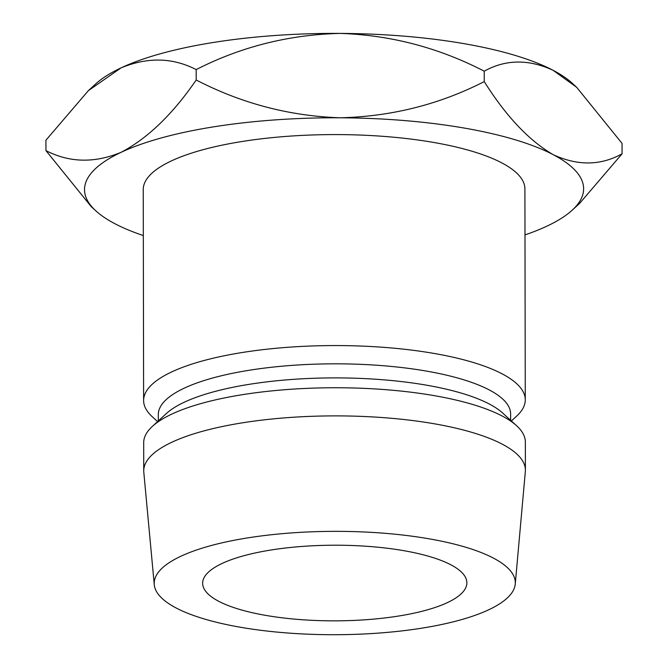 <?xml version="1.0" encoding="UTF-8"?>
<svg xmlns="http://www.w3.org/2000/svg" width="668" height="668" viewBox="0 0 668 668"><rect width="100%" height="100%" fill="white"/><g stroke="black" fill="none" stroke-linecap="round" stroke-linejoin="round"><path stroke-width="1" d="M222.026 563.491A132.114 37.817 -0.1 0 1 370.506 546.566A132.114 37.817 -0.1 0 1 466.874 582.797A132.114 37.817 -0.1 0 1 447.493 602.569A132.114 37.817 -0.1 0 1 299.014 619.495A132.114 37.817 -0.1 0 1 202.646 583.256A132.114 37.817 -0.1 0 1 222.026 563.491M511.371 420.974L516.589 416.181A190.831 54.626 179.9 0 0 525.273 399.848L524.906 188.877A190.831 54.626 179.9 0 0 385.712 136.539A190.831 54.626 179.9 0 0 171.233 160.988A190.831 54.626 179.9 0 0 143.244 189.537L143.612 400.516A190.831 54.626 179.9 0 0 152.354 416.815L157.59 421.591M525.273 399.848A190.831 54.626 179.9 0 0 386.079 347.519A190.831 54.626 179.9 0 0 171.601 371.967A190.831 54.626 179.9 0 0 143.612 400.516M510.628 420.297L510.619 413.943A176.152 50.417 179.9 0 0 382.129 365.63A176.152 50.417 179.9 0 0 184.159 388.2A176.152 50.417 179.9 0 0 158.316 414.552L158.324 420.915M515.253 584.066L525.332 471.6A190.831 54.626 179.9 0 0 525.399 470.172L525.349 442.049A190.831 54.626 179.9 0 0 516.606 425.741L502.57 412.958A176.152 50.417 179.9 0 0 355.986 378.238A176.152 50.417 179.9 0 0 184.176 402.261A176.152 50.417 179.9 0 0 166.357 413.542L152.371 426.376A190.831 54.626 179.9 0 0 143.687 442.709L143.737 470.84A190.831 54.626 179.9 0 0 143.804 472.268L154.266 584.692A180.552 51.678 179.9 0 0 288.184 633.039A180.552 51.678 179.9 0 0 488.826 609.725A180.552 51.678 179.9 0 0 515.253 584.066A180.552 51.678 179.9 0 0 385.887 533.381A180.552 51.678 179.9 0 0 180.694 556.327A180.552 51.678 179.9 0 0 154.266 584.692M516.606 425.741A190.831 54.626 179.9 0 0 357.797 388.125A190.831 54.626 179.9 0 0 171.676 414.16A190.831 54.626 179.9 0 0 152.371 426.376M525.399 470.172A190.831 54.626 179.9 0 0 386.204 417.842A190.831 54.626 179.9 0 0 171.726 442.291A190.831 54.626 179.9 0 0 143.737 470.84M572.259 210.128L579.624 203.381L622.075 153.807C600.657 165.689 577.711 165.981 553.229 154.692C529.023 140.597 506.027 116.232 484.25 81.596C439.452 104.467 391.465 116.533 340.288 117.793C289.695 116.098 241.666 103.507 196.192 80.001C172.653 114.278 147.636 138.376 121.133 152.304A249.548 71.426 -0.1 0 1 340.288 117.793A249.548 71.426 -0.1 0 1 553.229 154.692A249.548 71.426 -0.1 0 1 572.259 210.128A249.548 71.426 -0.1 0 1 547.017 226.11A249.548 71.426 -0.1 0 1 524.981 234.902M88.376 90.648L120.983 67.911A249.548 71.426 -0.1 0 0 95.741 83.892L88.376 90.648L45.925 140.213L45.95 150.626C69.505 162.742 94.564 163.301 121.133 152.304A249.548 71.426 179.9 0 0 95.958 210.963A249.548 71.426 179.9 0 0 114.921 223.722A249.548 71.426 -0.1 0 0 143.328 235.57M45.95 150.626L91.357 206.771L95.958 210.963M576.643 87.266L553.079 70.299C528.597 59.009 505.651 59.31 484.233 71.184C438.767 47.687 390.73 35.095 340.137 33.4C288.968 34.661 240.973 46.718 196.175 69.597C172.62 57.473 147.553 56.914 120.983 67.911A249.548 71.426 -0.1 0 1 340.137 33.4A249.548 71.426 -0.1 0 1 553.079 70.299A249.548 71.426 -0.1 0 1 572.042 83.066L576.643 87.257L622.05 143.395L622.075 153.807M484.233 71.184L484.25 81.596M196.175 69.597L196.192 80.001"/></g></svg>
